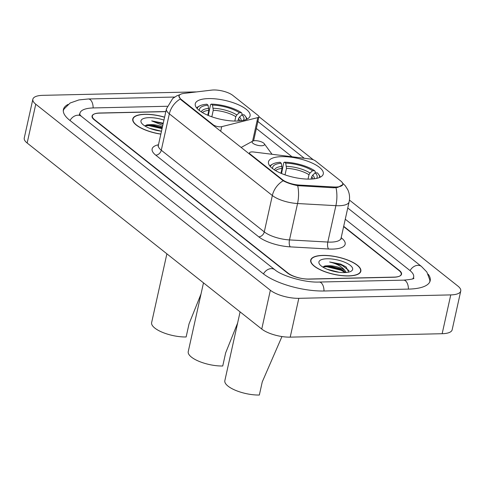 <?xml version="1.0" encoding="UTF-8"?>
<svg xmlns="http://www.w3.org/2000/svg" width="485" height="485" viewBox="0 0 485 485"><rect width="100%" height="100%" fill="white"/><g stroke="black" fill="none" stroke-linecap="round" stroke-linejoin="round"><path stroke-width="0.73" d="M181.057 99.279A14.295 4.935 12.5 0 1 179.098 95.915A14.295 4.935 12.5 0 1 183.863 93.423L211.666 90.113A14.295 4.935 12.5 0 1 213.642 89.974A14.295 4.935 12.5 0 1 232.848 95.43L258.214 115.539A5.293 1.831 -167.5 0 1 258.941 116.788A5.293 1.831 -167.5 0 1 257.802 117.6L221.712 126.658A5.293 1.831 -167.5 0 1 220.354 126.821A5.293 1.831 -167.5 0 1 213.236 124.803L181.057 99.279L180.953 99.758M281.724 156.643A28.063 9.688 12.5 0 0 268.484 161.802A28.063 9.688 12.5 0 0 281.452 173.497A28.063 9.688 12.5 0 0 310.042 179.104A28.063 9.688 12.5 0 0 323.283 173.951A28.063 9.688 12.5 0 0 310.315 162.257A28.063 9.688 12.5 0 0 281.724 156.643M208.514 98.588A28.063 9.688 12.5 0 0 195.273 103.748A28.063 9.688 12.5 0 0 208.241 115.442A28.063 9.688 12.5 0 0 236.832 121.05A28.063 9.688 12.5 0 0 250.072 115.891A28.063 9.688 12.5 0 0 237.104 104.196A28.063 9.688 12.5 0 0 208.514 98.588M340.797 181.026L315.432 160.911A5.293 1.831 -167.5 0 0 310 158.989L253.679 152.005A5.293 1.831 -167.5 0 0 249.502 152.884A5.293 1.831 -167.5 0 0 250.224 154.133L282.409 179.65A14.295 4.935 12.5 0 0 299.427 185.064L333.825 186.98A14.295 4.935 12.5 0 0 342.756 184.391A14.295 4.935 12.5 0 0 340.797 181.026M165.846 111.532L99.855 113.011A15.884 5.487 12.5 0 0 92.362 115.933A15.884 5.487 12.5 0 0 94.545 119.668L287.987 273.073A15.884 5.487 12.5 0 0 309.333 279.13L393.747 277.232A15.884 5.487 12.5 0 0 401.24 274.316A15.884 5.487 12.5 0 0 399.064 270.575L343.629 226.616M412.693 278.827A28.591 9.87 12.5 0 0 413.644 277.062A28.591 9.87 12.5 0 0 409.722 270.339L345.271 219.226M167.21 106.27L93.441 107.931A28.591 9.87 12.5 0 0 79.958 113.181A28.591 9.87 12.5 0 0 80.08 115.187M196.461 91.92A21.176 7.311 12.5 0 0 194.788 91.926L42.844 95.339A21.176 7.311 12.5 0 0 32.853 99.231A21.176 7.311 12.5 0 0 35.763 104.214L270.357 290.248A21.176 7.311 12.5 0 0 298.815 298.323L450.759 294.904A21.176 7.311 12.5 0 0 460.75 291.018A21.176 7.311 12.5 0 0 457.846 286.035L349.43 200.062M32.853 99.231L24.25 138.043A21.176 7.311 12.5 0 0 27.154 143.026L261.748 329.054A21.176 7.311 12.5 0 0 290.212 337.136L442.156 333.716A21.176 7.311 12.5 0 0 452.147 329.824L460.75 291.018M67.997 104.445A45.535 15.726 12.5 0 0 63.414 109.513A45.535 15.726 12.5 0 0 69.664 120.225L263.112 273.631A45.535 15.726 12.5 0 0 324.295 290.994L408.709 289.096A45.535 15.726 12.5 0 0 430.189 280.73A45.535 15.726 12.5 0 0 428.182 274.201M164.597 117.158A25.681 8.869 12.5 0 0 144.869 114.29A25.681 8.869 12.5 0 0 132.757 119.007A25.681 8.869 12.5 0 0 160.832 134.139M322.816 255.401A25.681 8.869 12.5 0 0 310.703 260.124A25.681 8.869 12.5 0 0 322.574 270.824A25.681 8.869 12.5 0 0 348.733 275.953A25.681 8.869 12.5 0 0 360.846 271.236A25.681 8.869 12.5 0 0 348.982 260.536A25.681 8.869 12.5 0 0 322.816 255.401M342.883 184.549L337.76 187.41L333.801 187.786L297.687 185.658C291.891 184.512 287.059 182.875 283.191 180.747L180.82 99.649L178.904 96.072M258.954 116.691L313.316 159.795M257.086 120.85L304.289 158.28M165.821 111.641L99.546 113.126A15.884 5.487 12.5 0 0 92.053 116.048A15.884 5.487 12.5 0 0 94.229 119.783L287.411 272.976A15.884 5.487 12.5 0 0 308.757 279.033L394.062 277.117A15.884 5.487 12.5 0 0 401.55 274.195A15.884 5.487 12.5 0 0 399.373 270.46L343.695 226.313M164.579 117.249A25.414 8.778 12.5 0 0 145.003 114.393A25.414 8.778 12.5 0 0 133.017 119.067A25.414 8.778 12.5 0 0 160.85 134.048M149.507 128.252L161.275 131.192M162.451 126.834A11.967 4.135 12.5 0 0 150.714 124.627L162.275 127.646M163.948 120.08A17.266 5.959 12.5 0 0 149.113 117.655A17.266 5.959 12.5 0 0 141.681 123.232A17.266 5.959 12.5 0 0 161.481 131.217M150.714 124.627L147.21 124.815L144.833 125.936M163.257 123.208L151.684 120.874L162.772 125.403M151.684 120.874L163.124 123.814M144.936 125.809L148.792 125.603L162.045 128.664M146.252 125.051L148.931 124.997L162.184 128.058M348.6 275.85A25.414 8.778 12.5 0 0 360.591 271.182A25.414 8.778 12.5 0 0 348.848 260.59A25.414 8.778 12.5 0 0 322.949 255.51A25.414 8.778 12.5 0 0 310.964 260.178A25.414 8.778 12.5 0 0 322.707 270.769A25.414 8.778 12.5 0 0 348.6 275.85M327.454 269.363L339.227 272.309M348.721 272.109L346.029 266.871L340.525 264.046L329.63 261.991C336.59 263.64 341.628 266.417 344.744 270.303A11.967 4.135 12.5 0 0 328.66 265.744L340.203 268.751L343.18 270.454L345.387 272.552M344.744 270.303L346.229 272.491M327.066 258.772A17.266 5.959 12.5 0 0 319.627 264.349A17.266 5.959 12.5 0 0 344.489 272.588A17.266 5.959 12.5 0 0 350.976 271.297A17.266 5.959 12.5 0 0 347.193 263.404A17.266 5.959 12.5 0 0 327.066 258.772M328.66 265.744L325.162 265.925L322.786 267.053M329.63 261.991L342.167 265.398L349.048 270.666M322.889 266.926L326.745 266.72L341.088 270.254L345.156 272.564M340.525 264.046L346.108 266.92M324.204 266.168L326.878 266.107L341.222 269.648L344.041 271.127M166.882 253.825L151.635 322.604A23.298 8.045 12.5 0 0 162.402 332.31A23.298 8.045 12.5 0 0 186.137 336.966L189.041 323.865L201.014 294.007M207.744 115.23L208.823 110.38L208.071 105.184A22.765 7.863 12.5 0 0 199.517 110.653M247.053 119.116A26.263 9.069 12.5 0 0 246.053 117.182L245.277 116.133A25.202 8.7 12.5 0 0 244.07 114.769L242.015 114.818L239.499 117.067L238.462 118.795L237.971 121.007M208.071 105.184L206.834 104.208A25.202 8.7 12.5 0 0 199.517 105.985L198.371 106.615A26.263 9.069 12.5 0 0 196.649 107.943M246.35 119.437A25.202 8.7 12.5 0 0 245.277 116.133M199.517 105.985A25.202 8.7 12.5 0 0 197.152 108.531M243.312 120.359A22.765 7.863 12.5 0 0 242.015 114.818M208.326 115.472L210.526 104.651L211.278 104.105A25.202 8.7 12.5 0 1 241.403 112.653L242.076 113.605L241.76 115.048M241.403 112.653L239.341 112.702A22.765 7.863 12.5 0 0 212.515 105.087L211.278 104.105M234.819 121.056L235.789 116.673L236.825 114.945L239.341 112.702M212.515 105.087L213.261 110.283L211.818 116.8M240.093 311.885L224.846 380.658A23.298 8.045 12.5 0 0 235.613 390.364A23.298 8.045 12.5 0 0 259.348 395.026L262.252 381.919L281.961 336.548M280.954 173.284L282.034 168.44L281.282 163.239A22.765 7.863 12.5 0 0 272.728 168.707M320.264 177.171A26.263 9.069 12.5 0 0 319.263 175.237L318.487 174.188A25.202 8.7 12.5 0 0 317.281 172.83L315.226 172.872L312.71 175.121L311.673 176.849L311.182 179.068M281.282 163.239L280.045 162.263A25.202 8.7 12.5 0 0 272.728 164.045L271.582 164.67A26.263 9.069 12.5 0 0 269.86 165.997M319.56 177.492A25.202 8.7 12.5 0 0 318.487 174.188M272.728 164.045A25.202 8.7 12.5 0 0 270.363 166.585M316.523 178.413A22.765 7.863 12.5 0 0 315.226 172.872M281.536 173.533L283.737 162.705L284.489 162.16A25.202 8.7 12.5 0 1 314.613 170.708L315.286 171.66L314.971 173.103M314.613 170.708L312.552 170.756A22.765 7.863 12.5 0 0 285.726 163.142L284.489 162.16M308.03 179.11L309 174.733L310.036 172.999L312.552 170.756M285.726 163.142L286.471 168.337L285.028 174.861M203.488 282.858L188.241 351.631A23.298 8.045 12.5 0 0 199.008 361.337A23.298 8.045 12.5 0 0 222.742 365.993L225.646 352.892L237.62 323.04M261.518 145.755A6.353 2.195 12.5 0 0 264.252 143.705A6.353 2.195 12.5 0 0 255.104 140.668A6.353 2.195 12.5 0 0 252.715 141.147A6.353 2.195 12.5 0 0 254.11 144.051A6.353 2.195 12.5 0 0 261.518 145.755M213.133 125.275L213.236 124.803M250.121 154.606L250.224 154.133M282.409 179.65L282.3 180.129M299.427 185.064L299.245 185.864M333.825 186.98L333.644 187.78M252.564 141.232L257.802 117.6M220.687 131.271L221.712 126.658M347.757 208.01L421.453 266.447A8.469 6.481 128.4 0 0 410.074 270.618M408.4 289.102A8.469 4.607 -91.3 0 0 405.515 280.857A8.469 4.607 -91.3 0 0 403.599 280.148L319.185 282.046C304.95 282.779 281.821 275.904 274.837 269.745L81.389 116.339L79.213 114.139M323.986 291A8.469 4.607 -91.3 0 0 321.1 282.755A8.469 4.607 -91.3 0 0 319.185 282.046M263.464 273.91A8.469 6.481 -51.6 0 1 274.837 269.745M70.016 120.51A8.469 6.481 -51.6 0 1 81.389 116.339M63.286 110.689L64.081 108.955L70.137 103.014L78.94 99.922L88.331 98.976A8.469 4.607 88.7 0 1 90.24 99.686A8.469 4.607 88.7 0 1 93.126 107.937M88.331 98.976L172.745 97.085A8.469 4.607 88.7 0 1 174.103 97.424M442.156 333.716L450.759 294.904M290.212 337.136L298.815 298.323M261.748 329.054L270.357 290.248M27.154 143.026L35.763 104.214M341.167 237.711L341.519 237.989A5.293 4.05 -51.6 0 1 341.113 237.977M341.519 237.989A26.475 9.142 -167.5 0 1 332.661 249.084A26.475 9.142 -167.5 0 1 328.606 249.005L290.272 246.871A26.475 9.142 -167.5 0 1 258.76 236.85L155.758 155.17A26.475 9.142 -167.5 0 1 158.486 144.736M335.996 187.707A18.533 7.463 93.2 0 1 335.887 205.664L327.818 242.051A21.176 7.311 12.5 0 0 331.067 242.112A21.176 7.311 12.5 0 0 341.058 238.22L341.076 239.135M342.18 182.681L345.308 185.773L347.8 189.756C349.564 193.624 350.006 197.65 349.121 201.833A21.176 7.311 -167.5 0 1 339.136 205.725A21.176 7.311 -167.5 0 1 335.887 205.664L297.554 203.53A21.176 7.311 -167.5 0 1 272.346 195.516L169.344 113.836A18.533 14.174 -51.6 0 1 180.19 99.067M283.191 180.747A18.533 14.174 128.4 0 0 272.346 195.516L264.276 231.897A21.176 7.311 12.5 0 0 289.49 239.917L327.818 242.051A5.293 2.134 -86.8 0 0 328.606 249.005M297.687 185.658A18.533 7.463 93.2 0 1 297.554 203.53L289.49 239.917A5.293 2.134 -86.8 0 0 290.272 246.871M155.758 155.17A5.293 4.05 -51.6 0 0 161.281 150.223L169.344 113.836A21.176 7.311 -167.5 0 1 166.44 108.852L158.371 145.239A21.176 7.311 12.5 0 0 161.281 150.223L264.276 231.897A5.293 4.05 -51.6 0 1 258.76 236.85M256.347 128.483L292.006 156.758M208.823 110.38A19.588 6.766 12.5 0 0 202.433 112.581M241.112 120.735A20.364 7.032 12.5 0 0 239.499 117.067M208.805 108.355A20.364 7.032 12.5 0 0 201.348 111.92M239.851 120.88A19.588 6.766 12.5 0 0 238.462 118.795M236.825 114.945A20.364 7.032 12.5 0 0 213.248 108.252M235.789 116.673A19.588 6.766 12.5 0 0 213.261 110.283M282.034 168.44A19.588 6.766 12.5 0 0 275.644 170.635M314.322 178.789A20.364 7.032 12.5 0 0 312.71 175.121M282.015 166.41A20.364 7.032 12.5 0 0 274.558 169.974M313.061 178.935A19.588 6.766 12.5 0 0 311.673 176.849M310.036 172.999A20.364 7.032 12.5 0 0 286.459 166.313M309 174.733A19.588 6.766 12.5 0 0 286.471 168.337M179.098 95.915L178.898 96.818M342.756 184.391L342.58 185.191M253.613 140.832L258.941 116.788M249.266 153.933L249.502 152.884M172.745 97.085L174.642 97.067M429.813 281.852L429.819 279.948L426.842 271.994L421.453 266.447M413.917 278.244C413.838 278.93 410.395 279.566 403.599 280.148M413.311 278.578L413.644 277.062M79.619 114.696L79.958 113.181M180.038 94.63L176.758 95.872L172.715 98.491L166.44 108.852M313.334 159.801L258.96 116.685M349.121 201.833L341.058 238.22M158.371 145.239L157.971 146.058L158.31 145.839M132.738 120.304L133.017 119.067M360.313 272.418L360.591 271.182M310.691 261.421L310.964 260.178M264.252 143.705L272.049 154.285M252.715 141.147L241.118 147.47"/></g></svg>
